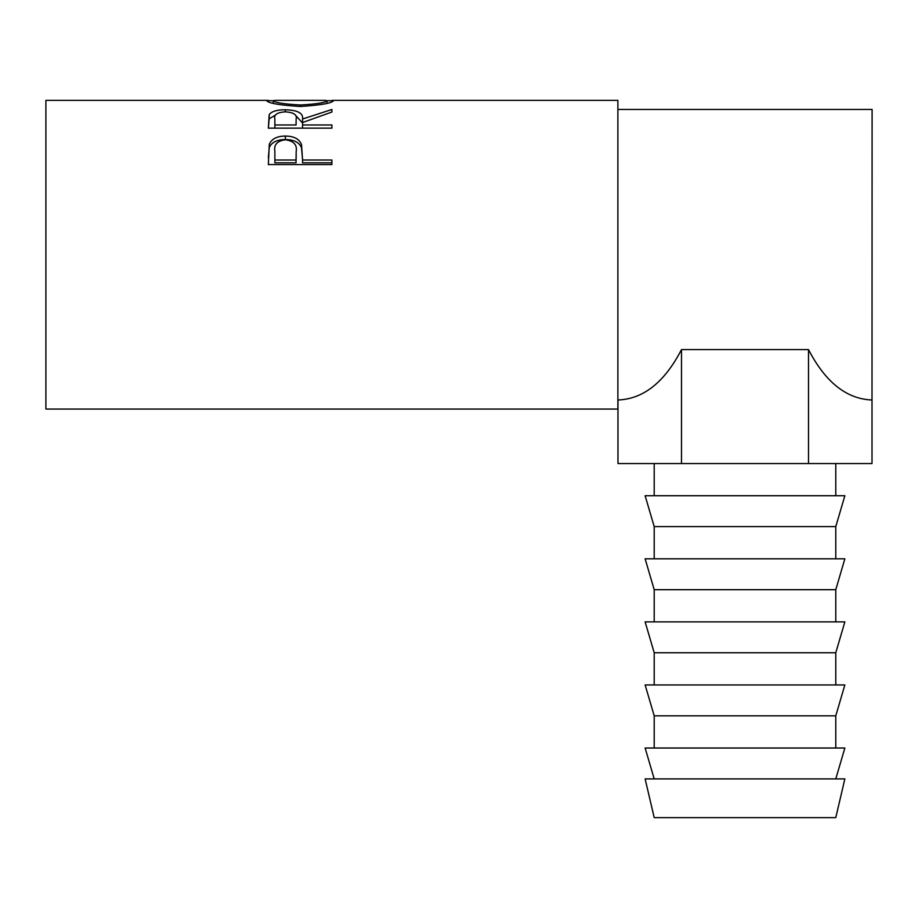 <?xml version="1.0" encoding="UTF-8"?>
<svg xmlns="http://www.w3.org/2000/svg" width="918" height="918" viewBox="0 0 918 918"><rect width="100%" height="100%" fill="white"/><g stroke="black" fill="none" stroke-linecap="round" stroke-linejoin="round"><path stroke-width="1.38" d="M654.201 817.628L835.782 817.628L844.858 778.9L645.125 778.9L654.201 817.628M835.782 778.9L844.858 748.021L645.125 748.021L654.201 778.9M744.991 715.833L835.782 715.833L844.858 684.943L645.125 684.943L654.201 715.833L744.991 715.833M744.991 652.755L835.782 652.755L844.858 621.876L645.125 621.876L654.201 652.755L744.991 652.755M744.991 589.689L835.782 589.689L844.858 558.798L645.125 558.798L654.201 589.689L744.991 589.689M744.991 526.611L835.782 526.611L844.858 495.731L645.125 495.731L654.201 526.611L744.991 526.611M268.343 164.586L269.295 144.206C271.739 138.825 277.098 136.116 285.383 136.059C293.909 136.116 299.279 138.951 301.517 144.562L302.561 160.019L331.891 160.019L331.891 164.586L268.343 164.586M268.343 128.153L269.203 114.658C271.487 111.411 276.857 109.781 285.337 109.77C297.639 110.114 303.388 113.201 302.561 119.019L331.891 109.494L331.891 112.03L302.561 122.53L302.561 124.974L331.891 124.974L331.891 128.153L268.343 128.153L269.203 118.778L275.561 115.048M266.713 100.739L273.231 100.693C274.712 102.644 283.754 104.067 300.37 104.985C316.813 104.055 325.695 102.632 327.003 100.716L333.521 100.705C331.777 103.241 320.738 105.157 300.393 106.477C279.979 105.226 268.756 103.321 266.713 100.739M268.171 100.372L45.9 100.372L45.9 409.061L617.883 409.061L617.883 100.372L332.098 100.372M681.489 349.597L681.489 463.544L617.975 463.544L617.975 399.984C643.346 399.078 664.517 382.29 681.489 349.597L808.506 349.597C825.466 382.29 846.637 399.078 872.008 399.984L872.1 109.449L617.883 109.449M300.37 106.477L300.37 104.985M327.003 103.321L327.003 100.716L325.213 100.372L275.113 100.372L273.231 100.716L273.231 103.321M269.203 114.658L269.203 118.778M285.337 109.77L285.337 111.824C277.167 112.398 273.679 114.761 274.861 118.915L274.861 124.974L296.044 124.974L296.135 119.03C297.283 114.819 293.68 112.409 285.326 111.824M295.321 115.071L302.561 123.012L302.561 119.019M302.561 124.974L302.561 128.153M296.135 123.023L296.044 124.974M274.861 124.974L274.861 128.153M268.343 157.712L269.295 147.454C271.739 142.233 277.098 139.605 285.383 139.547C293.909 139.605 299.279 142.347 301.517 147.798L302.561 159.365M269.295 144.206L269.295 147.454M285.383 136.059L285.383 139.547M301.517 144.562L301.517 147.798M302.561 160.019L302.561 162.807L331.891 162.807L331.891 164.586M274.861 160.019L274.861 151.126C273.759 144.619 277.27 140.833 285.406 139.788C293.703 140.89 297.294 144.792 296.181 151.493L296.044 160.019L274.861 160.019L274.861 162.807L296.044 162.807L296.181 154.465M296.044 160.019L296.044 162.807M808.506 349.597L808.506 463.544L872.008 463.544L872.008 399.984M681.489 463.544L808.506 463.544M835.782 748.021L835.782 715.833M835.782 684.943L835.782 652.755M835.782 621.876L835.782 589.689M835.782 558.798L835.782 526.611M835.782 495.731L835.782 463.544M654.201 495.731L654.201 463.544M654.201 558.798L654.201 526.611M654.201 621.876L654.201 589.689M654.201 684.943L654.201 652.755M654.201 748.021L654.201 715.833"/></g></svg>
